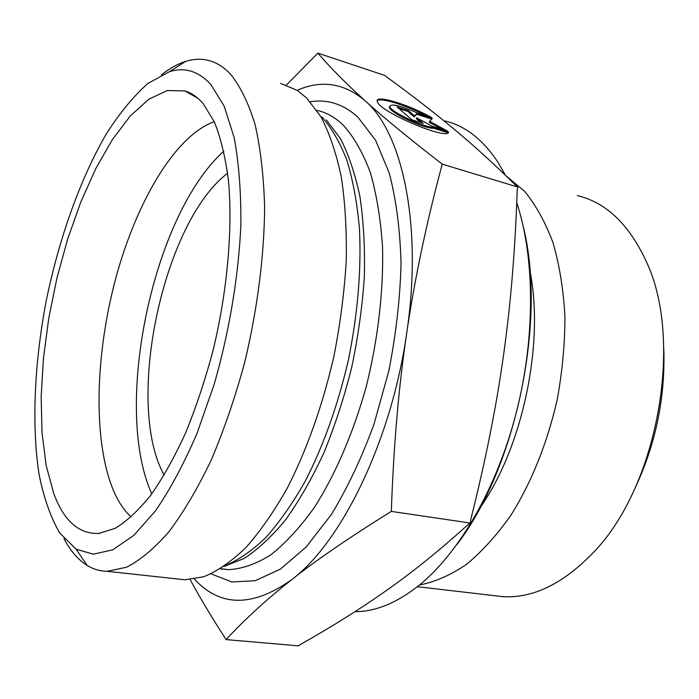 <?xml version="1.0" encoding="UTF-8"?>
<svg xmlns="http://www.w3.org/2000/svg" width="699" height="699" viewBox="0 0 699 699"><rect width="100%" height="100%" fill="white"/><g stroke="black" fill="none" stroke-linecap="round" stroke-linejoin="round"><path stroke-width="1.05" d="M448.609 131.98C448.216 140.962 379.155 111.657 377.364 101.678C373.816 93.954 408.347 104.273 431.44 117.493L417.032 112.854C399.898 105.392 390.802 103.303 389.745 106.615C390.566 111.866 425.088 128.048 433.974 127.323L448.505 132.207M426.416 115.877C406.206 105.217 380.064 97.1 377.207 100.822M447.91 132.784L433.572 128.223C424.686 128.965 390.164 112.784 389.352 107.515L389.658 106.257M433.974 127.323L433.572 128.223M423.166 123.365L411.868 119.765L397.093 106.93L408.233 110.512L414.559 115.955L417.076 113.36L432.375 118.28L429.675 121.373L447.631 131.15L432.122 126.213L416.691 117.79L423.166 123.365M420.859 122.631L416.298 118.69L416.691 117.79M442.712 129.586L429.282 122.264L429.675 121.373M431.685 119.066L416.683 114.243L414.158 116.855L407.849 111.403L398.963 108.546M417.076 113.36L416.683 114.243M414.559 115.955L414.158 116.855M408.233 110.512L407.849 111.403M456.928 544.521C515.74 468.112 546.609 321.269 523.525 227.656M444.87 120.971C465.298 125.698 483.158 139.73 498.457 163.05L505.421 175.257M516.736 202.623C534.945 257.538 535.521 337.678 516.212 412.96C496.788 488.234 459.208 552.726 419.348 585.115C397.076 602.835 375.634 611.686 355.022 611.651M505.962 175.781L524.538 191.264C535.818 205.017 545.299 222.151 552.988 242.667C559.427 264.912 563.411 289.421 564.941 316.21C564.949 343.856 562.311 371.973 557.024 400.571C546.967 443.804 531.659 481.934 511.083 514.962C496.972 535.023 482.065 551.528 466.364 564.46C450.532 575.172 434.918 582.014 419.505 584.984M577.313 195.615C605.718 202.308 628.48 223.776 645.596 260.019C684.601 339.539 657.602 488.819 591.59 554.307C562.136 584.259 532.586 598.379 502.957 596.666L493.844 595.6M634.159 489.99C655.487 445.368 665.369 398.343 663.814 348.915M226.1 639.602L298.613 645.867L299.548 644.976C331.483 627.003 360.562 608.768 386.765 590.262C412.768 572.018 440.029 549.999 468.548 524.198L470.497 523.07L470.593 520.205C485.499 460.991 496.482 405.97 503.533 355.162C510.716 304.283 515.277 249.124 517.208 189.682L517.88 187.087L516.299 185.908C494.997 164.798 474.271 145.899 454.123 129.201C433.817 112.294 411.003 94.636 385.691 76.226L385.027 75.536L317.888 53.133C330.417 67.768 346.11 83.609 364.983 100.665L365.053 100.717C383.524 117.476 409.247 138.62 442.231 164.151C426.46 222.876 414.603 279.277 406.661 333.336C398.648 387.281 393.537 446.635 391.344 511.397C349.849 537.138 316.699 559.838 291.885 579.506C266.634 599.393 244.702 619.428 226.1 639.602C211.587 617.121 199.599 597.121 190.145 579.62M517.88 187.087L442.231 164.151M286.45 85.025L317.888 53.133M470.497 523.07L391.344 511.397M164.16 475.189L162.684 472.297C125.313 399.33 163.749 221.531 227.612 173.256M364.983 100.665C344.118 83.076 321.505 79.634 297.154 90.328M194.427 579.095C220.255 607.213 252.741 607.344 291.885 579.506C341.514 542.389 391.554 440.37 406.661 333.336C422.93 226.179 402.545 132.382 365.053 100.717M214.261 121.678C175.1 135.545 136.104 202.404 115.536 279.137C95.038 356.044 92.862 441.401 113.491 490.593C118.297 501.795 124.186 510.611 131.167 517.024M53.701 493.311L46.186 465.578L42.027 432.926L41.162 396.656L43.469 357.984L48.79 318.106L56.925 278.123L67.646 239.163L80.691 202.308L95.746 168.704L112.434 139.512L130.311 115.947L148.817 99.232L167.279 90.538L184.938 90.922C191.57 92.941 197.703 97.248 203.33 103.854L214.488 122.176C220.762 138.009 225.401 157.319 228.407 180.106C232.889 228.154 227.577 289.919 213.221 349.806C205.366 379.347 196.174 407.01 185.663 432.795C174.601 456.954 163.007 477.714 150.888 495.075C138.708 510.191 126.781 521.297 115.108 528.374L98.568 533.468C78.664 534.045 63.705 520.65 53.701 493.311M223.82 151.22C152.845 214.61 112.364 407.229 151.805 493.826M280.683 83.399L297.337 90.442L306.721 98.07L321.164 117.152C329.613 133.526 336.333 153.527 341.322 177.135C345.166 202.588 346.8 230.504 346.25 260.858C344.371 292.156 340.247 324.013 333.886 356.438C322.554 405.472 307.062 449.265 287.429 487.823C274.095 511.485 260.246 531.397 245.891 547.588C231.509 561.428 217.45 571.162 203.715 576.78L184.92 579.759L177.1 578.912M63.976 538.641C70.389 550.847 78.131 559.785 87.183 565.456C93.317 569.213 99.966 571.17 107.13 571.319L126.571 567.212C140.394 560.144 154.601 548.226 169.202 531.458C183.776 511.939 197.773 488.19 211.177 460.187C223.942 430.138 235.082 397.661 244.598 362.772C257.407 309.605 264.301 255.406 264.624 206.79C263.68 175.694 260.491 148.232 255.048 124.396C248.477 103.068 240.307 86.326 230.539 74.181C223.217 66.422 215.275 61.695 206.729 60.018C199.879 58.681 192.845 59.144 185.619 61.398C177.59 63.941 169.534 68.423 161.46 74.845M210.783 84.448L224.204 106.222L234.156 137.607C238.883 163.016 241.12 192.129 240.867 224.956C238.586 276.053 229.281 331.842 214.147 384.441L196.882 433.721C183.881 463.821 170.102 489.51 155.545 510.794L133.797 535.399L112.766 549.816L93.317 554.193L76.121 549.169L59.721 533.031C50.678 517.409 43.792 497.863 39.074 474.376C31.464 424.948 34.417 362.973 46.186 301.007C58.873 239.163 79.878 179.678 105.96 134.54C119.389 113.352 133.36 96.331 147.865 83.487L169.534 71.648C184.789 66.903 198.542 71.176 210.783 84.448M480.064 507.771C522.773 447.203 544.617 343.235 529.912 270.609M211.063 573.862L231.911 581.987L255.31 580.668L280.421 569.1L306.162 546.994L331.265 514.665C347.272 488.391 361.47 458.361 373.869 424.581L388.731 371.309C396.018 334.454 400.125 298.429 401.051 263.261C400.081 229.525 396.15 199.451 389.256 173.046L375.581 140.254L357.993 117.249C343.401 104.081 327.499 98.935 310.277 101.809M321.758 116.829C331.475 127.734 339.854 142.203 346.879 160.246C352.978 180.228 357.172 203.077 359.469 228.791C361.418 269.727 357.792 313.169 348.6 359.111C338.063 404.73 323.541 445.551 305.035 481.576C292.435 503.717 279.312 522.415 265.664 537.688C251.955 550.803 238.49 560.091 225.288 565.578M224.021 566.461L244.082 558.466C257.94 549.475 271.78 536.579 285.611 519.759C299.189 500.799 311.885 478.64 323.672 453.275C334.699 426.434 344.013 397.932 351.614 367.77C358.045 337.224 362.274 307.044 364.319 277.223C365.053 248.215 363.602 221.426 359.976 196.865C355.197 174.034 348.687 154.61 340.448 138.62L326.311 119.905M316.892 110.346C326.276 112.373 335.039 117.283 343.192 125.086C353.799 136.829 362.825 152.592 370.278 172.373C376.612 194.313 380.71 219.329 382.554 247.429C383.585 291.195 377.984 339.496 366.241 386.591C353.31 433.057 335.205 474.883 314.297 507.553C300.002 527.527 285.445 543.341 270.618 554.98C255.948 564.11 241.889 568.995 228.451 569.641L220.788 568.759M389.745 106.615L389.352 107.515M502.957 596.666L417.373 586.697M197.791 98.21L184.938 90.922M99.835 533.337L98.568 533.468M220.264 568.89L228.451 569.641L220.526 568.733M107.13 571.319L184.92 579.759M76.121 549.169L87.183 565.456M169.534 71.648L185.619 61.398"/></g></svg>
